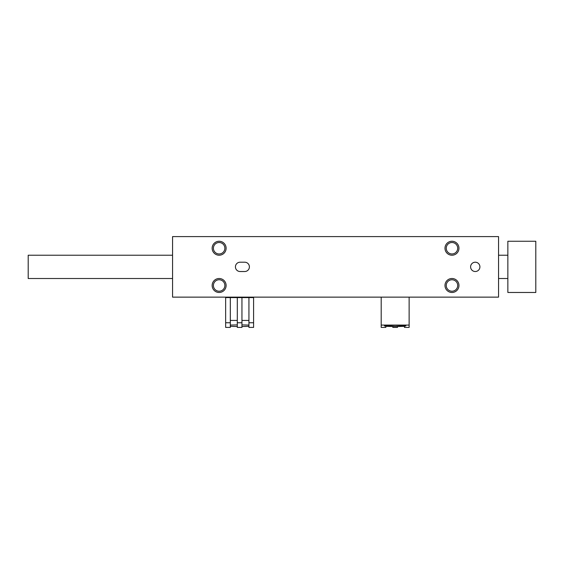 <?xml version="1.0" encoding="UTF-8"?>
<svg xmlns="http://www.w3.org/2000/svg" width="564" height="564" viewBox="0 0 564 564"><rect width="100%" height="100%" fill="white"/><g stroke="black" fill="none" stroke-linecap="round" stroke-linejoin="round"><path stroke-width="0.85" d="M498.548 236.598L172.563 236.598L172.563 297.136L498.548 297.136L498.548 236.598M212.149 285.49A6.987 6.987 0 0 0 222.625 291.539A6.987 6.987 0 0 0 222.625 279.441A6.987 6.987 0 0 0 212.149 285.49M444.989 285.49A6.987 6.987 0 0 0 455.472 291.539A6.987 6.987 0 0 0 455.472 279.441A6.987 6.987 0 0 0 444.989 285.49M212.149 248.238A6.987 6.987 0 0 0 222.625 254.286A6.987 6.987 0 0 0 222.625 242.189A6.987 6.987 0 0 0 212.149 248.238M444.989 248.238A6.987 6.987 0 0 0 455.472 254.286A6.987 6.987 0 0 0 455.472 242.189A6.987 6.987 0 0 0 444.989 248.238M240.088 262.211A4.66 4.66 0 0 0 235.428 266.864A4.66 4.66 0 0 0 240.088 271.524L244.748 271.524A4.66 4.66 0 0 0 249.401 266.864A4.66 4.66 0 0 0 244.748 262.211L240.088 262.211M470.602 266.864A4.66 4.66 0 0 0 477.588 270.896A4.66 4.66 0 0 0 477.588 262.831A4.66 4.66 0 0 0 470.602 266.864M446.251 248.238A5.725 5.725 0 0 0 454.838 253.194A5.725 5.725 0 0 0 454.838 243.281A5.725 5.725 0 0 0 446.251 248.238M213.403 248.238A5.725 5.725 0 0 0 221.997 253.194A5.725 5.725 0 0 0 221.997 243.281A5.725 5.725 0 0 0 213.403 248.238M446.251 285.49A5.725 5.725 0 0 0 454.838 290.453A5.725 5.725 0 0 0 454.838 280.534A5.725 5.725 0 0 0 446.251 285.49M213.403 285.49A5.725 5.725 0 0 0 221.997 290.453A5.725 5.725 0 0 0 221.997 280.534A5.725 5.725 0 0 0 213.403 285.49M507.861 292.476L535.8 292.476L535.8 241.251L507.861 241.251L507.861 292.476M172.563 278.51L28.2 278.51L28.2 255.224L172.563 255.224M248.935 326.323L241.949 326.528M248.935 325.075L241.949 324.899M237.296 326.528L230.309 326.323M237.296 324.899L230.309 325.075M248.935 322.749L248.935 327.402L253.596 327.402L253.596 322.749L248.935 322.749L248.935 297.602L241.949 297.602L241.949 327.402L237.296 327.402L237.296 297.602L230.309 297.602L230.309 327.402L225.649 327.402L225.649 297.602L230.309 297.602M248.935 320.422L241.949 320.422M237.296 320.422L230.309 320.422M230.309 322.749L225.649 322.749M241.949 297.602L237.296 297.602M241.949 322.749L237.296 322.749M225.649 297.136L225.649 297.602M253.596 297.136L253.596 297.602L248.935 297.602M253.596 297.602L253.596 322.749M385.846 326.323L385.846 327.402L385.846 326.323L392.833 326.528L392.833 327.402L392.833 326.528M397.493 326.528L397.493 327.402L397.493 326.528L404.473 326.323L404.473 327.402L404.473 326.323M404.473 327.402L409.133 327.402L409.133 297.136M392.833 327.402L397.493 327.402M395.16 325.209L405.876 325.809C406.39 326.584 383.936 326.584 384.451 325.809L395.16 325.209M385.846 327.402L381.194 327.402L381.194 325.075L409.133 325.075M381.194 325.075L381.194 297.136M507.861 255.224L498.548 255.224M507.861 278.51L498.548 278.51"/></g></svg>

